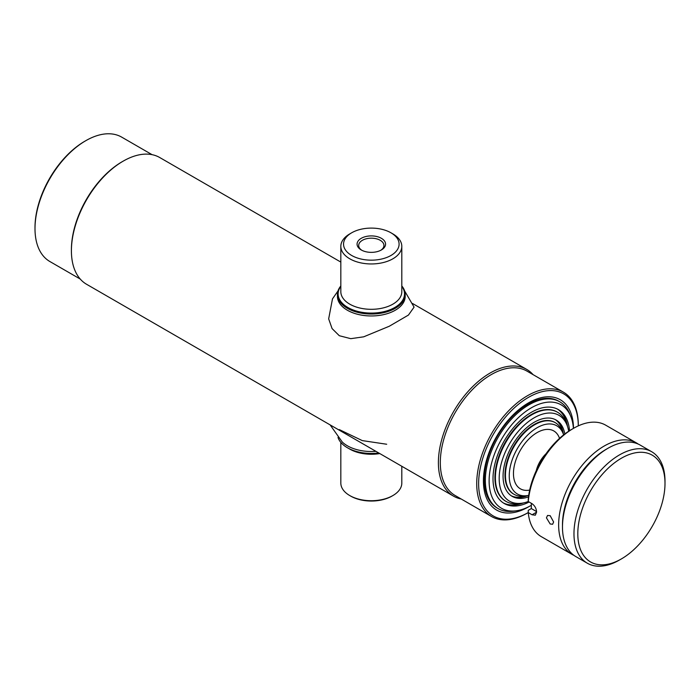 <?xml version="1.0" encoding="UTF-8"?>
<svg xmlns="http://www.w3.org/2000/svg" width="700" height="700" viewBox="0 0 700 700"><rect width="100%" height="100%" fill="white"/><g stroke="black" fill="none" stroke-linecap="round" stroke-linejoin="round"><path stroke-width="1.05" d="M568.697 431.235A49.534 28.604 -60 0 0 566.93 424.9A49.534 28.604 -60 0 0 534.205 417.777A49.534 28.604 -60 0 0 499.765 470.776A49.534 28.604 -60 0 0 521.71 503.221A49.534 28.604 -60 0 0 528.255 501.515A64.365 37.161 -60 0 1 573.492 428.348L571.576 429.459A61.652 35.595 -60 0 0 528.246 499.284L528.238 501.506L532.07 503.72C534.896 505.776 536.401 508.585 536.602 512.164L535.325 515.191L532.07 514.78L528.238 512.566A70.464 40.679 120 0 1 478.634 483.543A70.464 40.679 120 0 1 528.456 397.373A70.464 40.679 120 0 1 578.288 425.88L578.288 425.031A71.82 41.466 120 0 0 563.413 392.158L527.004 371.131A71.82 41.466 120 0 0 491.094 374.692A71.82 41.466 120 0 0 444.176 437.981A71.82 41.466 120 0 0 455.184 495.53L491.593 516.548A71.82 41.466 120 0 0 527.503 512.995L528.238 512.566L528.246 510.352L531.335 508.567L536.585 511.595M533.05 374.623A73.176 42.245 120 0 0 526.724 369.408A73.176 42.245 120 0 0 490.131 373.03A73.176 42.245 120 0 0 442.33 437.509A73.176 42.245 120 0 0 453.548 496.151A73.176 42.245 120 0 0 461.23 499.021M71.409 250.775L71.409 249.672A71.82 41.466 120 0 1 122.194 161.709L123.156 161.157A73.176 42.245 120 0 0 123.148 161.157A73.176 42.245 120 0 0 71.409 250.775A73.176 42.245 120 0 0 86.564 284.27L453.548 496.151M35 228.646L35 227.544A70.464 40.679 120 0 1 84.822 141.242L85.785 140.691A71.82 41.466 120 0 0 35 228.646A71.82 41.466 120 0 0 49.875 261.529L80.237 279.055M563.413 392.158A71.82 41.466 120 0 0 527.503 395.71A71.82 41.466 120 0 0 480.585 458.999A71.82 41.466 120 0 0 491.593 516.548M573.947 555.354A64.365 37.161 -60 0 1 571.97 554.347A64.365 37.161 -60 0 1 558.644 524.886A64.365 37.161 -60 0 1 586.74 460.11A64.365 37.161 -60 0 1 636.335 442.864L605.675 425.162A64.365 37.161 -60 0 0 573.492 428.348A63.691 36.768 120 0 0 560.306 399.752A63.691 36.768 120 0 0 528.456 402.902A63.691 36.768 120 0 0 486.85 459.025A63.691 36.768 120 0 0 496.615 510.064A63.691 36.768 120 0 0 528.456 506.905A63.691 36.768 120 0 0 529.104 506.529M152.049 154.656L121.695 137.13A71.82 41.466 120 0 0 85.785 140.691L84.822 141.242M340.83 262.089L159.74 157.535A73.176 42.245 120 0 0 123.156 161.157L122.194 161.709M361.244 249.953L361.244 249.953A14.245 8.225 180 0 1 361.244 238.315A14.245 8.225 180 0 1 381.395 238.315A14.245 8.225 180 0 1 381.395 249.953A14.245 8.225 180 0 1 361.244 249.953M380.783 250.285A12.626 7.289 0 0 0 383.941 245.464A12.626 7.289 0 0 0 380.249 240.31A12.626 7.289 0 0 0 366.485 238.726A12.626 7.289 0 0 0 358.697 245.464A12.626 7.289 0 0 0 361.856 250.285M351.68 255.474A27.781 16.039 0 0 0 390.959 255.474A27.781 16.039 0 0 0 390.959 232.794L392.875 233.905A30.485 17.605 0 0 1 401.809 246.348A30.485 17.605 0 0 1 382.988 262.614A30.485 17.605 0 0 1 349.764 258.799A30.485 17.605 0 0 1 340.83 246.348A30.485 17.605 0 0 1 349.764 233.905L351.68 232.794A27.781 16.039 0 0 0 351.68 255.474M340.83 286.335A33.197 19.171 0 0 0 347.848 307.475A33.197 19.171 0 0 0 389.961 309.785A33.197 19.171 0 0 0 401.809 286.335M340.83 285.95A33.88 19.556 0 0 0 337.444 294.473A33.88 19.556 0 0 0 347.366 308.306A33.88 19.556 0 0 0 384.283 312.55A33.88 19.556 0 0 0 405.195 294.473A33.88 19.556 0 0 0 401.809 285.95M392.875 233.905L390.959 232.794A27.781 16.039 0 0 0 351.68 232.794M337.488 295.435A33.88 19.556 0 0 0 347.366 310.231A33.88 19.556 0 0 0 385.053 314.283A33.88 19.556 0 0 0 405.151 295.435M404.635 290.938L414.076 307.134L408.45 315.061L389.279 326.244L363.694 336.822L350.761 338.669L339.308 335.72L332.089 328.598L328.668 318.868L332.483 298.882L338.004 290.938M378.971 453.093A33.197 19.171 180 0 1 347.848 447.991L347.366 447.711A33.88 19.556 180 0 1 338.004 437.43M378.752 452.97A33.88 19.556 180 0 1 347.366 447.711L347.848 447.991M401.809 466.279L401.809 483.123A30.485 17.605 180 0 1 392.875 495.565A30.485 17.605 180 0 1 349.764 495.565L349.764 495.565A30.485 17.605 180 0 1 340.83 483.123L340.83 442.409M392.875 495.565L391.921 496.116A29.137 16.817 180 0 1 350.717 496.116L349.764 495.565L350.717 496.116M375.935 451.334A33.88 19.556 180 0 1 347.366 445.786A33.88 19.556 180 0 1 342.291 442.041L330.102 424.874M339.308 429.599L362.276 440.598L386.697 444.246M531.335 505.312A59.701 34.466 -60 0 1 516.276 510.799L513.38 511.192A61.652 35.595 -60 0 1 498.111 508.576A61.652 35.595 -60 0 1 488.661 459.174A61.652 35.595 -60 0 1 528.938 404.836A61.652 35.595 -60 0 1 559.764 401.783A61.652 35.595 -60 0 1 569.669 413.709L570.771 416.404A59.701 34.466 -60 0 1 573.414 428.4M516.276 510.799A59.701 34.466 -60 0 1 489.825 471.686A59.701 34.466 -60 0 1 531.335 407.82A59.701 34.466 -60 0 1 570.771 416.404M523.294 502.959A54.206 31.29 -60 0 1 503.431 503.011M529.13 502.023A54.206 31.29 -60 0 1 504.236 503.501A54.206 31.29 -60 0 1 495.924 460.075A54.206 31.29 -60 0 1 531.335 412.309A54.206 31.29 -60 0 1 558.434 409.623A54.206 31.29 -60 0 1 569.52 430.701M557.611 409.176A54.206 31.29 -60 0 1 567.49 426.405M521.71 503.221L518.822 503.615A51.494 29.732 -60 0 1 506.065 501.436A51.494 29.732 -60 0 1 498.173 460.171A51.494 29.732 -60 0 1 531.816 414.794A51.494 29.732 -60 0 1 557.559 412.248A51.494 29.732 -60 0 1 565.827 422.205L566.93 424.9M527.905 495.539A44.039 25.427 -60 0 1 511.394 495.871M528.509 496.869A44.039 25.427 -60 0 1 512.19 496.361A44.039 25.427 -60 0 1 505.435 461.073A44.039 25.427 -60 0 1 534.205 422.266A44.039 25.427 -60 0 1 556.229 420.088A44.039 25.427 -60 0 1 564.821 433.965M555.398 419.641A44.039 25.427 -60 0 1 563.369 434.105M555.109 422.572A41.326 23.861 120 0 0 534.205 424.48A41.326 23.861 120 0 0 507.141 461.116A41.326 23.861 120 0 0 513.782 494.156M562.931 433.011A44.039 25.427 120 0 0 555.249 419.571M511.254 495.775A44.039 25.427 120 0 0 526.733 495.705M557.322 412.108A51.494 29.732 120 0 0 531.335 414.523A51.494 29.732 120 0 0 497.63 460.119A51.494 29.732 120 0 0 505.829 501.296M567 425.066A54.206 31.29 120 0 0 557.462 409.098M503.291 502.924A54.206 31.29 120 0 0 521.885 503.195M536.235 470.733A22.041 12.731 -60 0 1 546.053 453.722M529.673 490.096L528.649 490.236A33.416 19.294 -60 0 1 513.459 473.524A33.416 19.294 -60 0 1 532.796 435.531A33.416 19.294 -60 0 1 559.16 437.404L559.545 438.358M528.71 495.381A39.375 22.733 -60 0 1 527.153 495.653A39.375 22.733 -60 0 1 509.241 475.956A39.375 22.733 -60 0 1 532.035 431.183A39.375 22.733 -60 0 1 563.089 433.396A39.375 22.733 -60 0 1 563.64 434.884M527.153 495.653L524.256 496.046A41.326 23.861 -60 0 1 514.028 494.296A41.326 23.861 -60 0 1 505.461 475.37A41.326 23.861 -60 0 1 523.504 433.781A41.326 23.861 -60 0 1 555.354 422.713A41.326 23.861 -60 0 1 561.986 430.701L563.089 433.396M559.239 401.494A61.652 35.595 120 0 0 527.887 404.233A61.652 35.595 120 0 0 487.463 459.043A61.652 35.595 120 0 0 497.586 508.261M621.407 558.906L619.491 560.009A64.365 37.161 -60 0 1 587.3 563.202L575.803 556.561A64.365 37.161 -60 0 1 562.476 527.1A64.365 37.161 -60 0 1 607.985 448.262A64.365 37.161 -60 0 1 640.168 445.078L651.665 451.719A64.365 37.161 -60 0 1 665 481.18L665 483.394A61.652 35.595 -60 0 1 621.407 558.906A61.652 35.595 -60 0 1 577.806 533.733A61.652 35.595 -60 0 1 621.399 458.22A61.652 35.595 -60 0 1 665 483.394M607.985 448.262L606.069 449.374A61.652 35.595 -60 0 0 562.476 524.886L562.476 527.1M587.3 563.202A64.365 37.161 -60 0 1 573.974 533.733A64.365 37.161 -60 0 1 602.07 468.956A64.365 37.161 -60 0 1 651.665 451.719M550.165 523.976L552.633 524.265L553.613 521.981L550.165 515.673L547.549 515.462L546.429 517.834L550.165 523.976M571.97 554.347L541.31 536.646A64.365 37.161 -60 0 1 528.238 512.566L527.503 512.995M531.335 503.291L531.335 508.567M562.476 524.886A61.652 35.595 -60 0 1 607.023 448.84M636.335 442.864A64.365 37.161 -60 0 1 638.199 444.071M340.83 246.348L340.83 291.707A30.485 17.605 0 0 0 349.764 304.159A30.485 17.605 0 0 0 382.988 307.974A30.485 17.605 0 0 0 401.809 291.707L401.809 246.348M379.785 453.565A30.485 17.605 180 0 1 349.764 449.094A30.485 17.605 180 0 1 348.845 448.543M536.602 512.164L532.07 514.78M412.536 303.485L526.724 369.408M405.195 296.398L405.195 294.473M337.444 296.398L337.444 294.473M559.764 401.783L558.714 401.179M498.111 508.576L497.061 507.972M557.559 412.248L557.077 411.967M506.065 501.436L505.593 501.156M555.354 422.713L554.872 422.433M514.028 494.296L513.546 494.016"/></g></svg>
